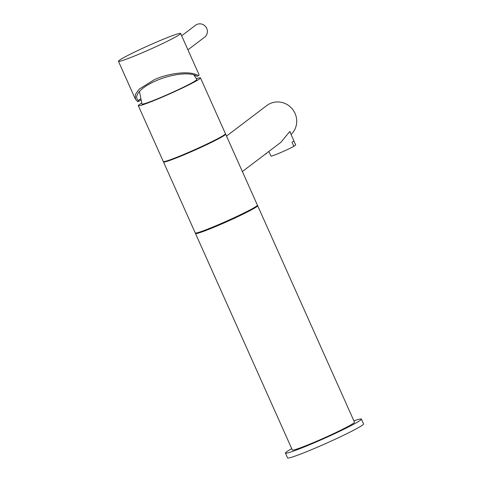 <?xml version="1.0" encoding="UTF-8"?>
<svg xmlns="http://www.w3.org/2000/svg" width="482" height="482" viewBox="0 0 482 482"><rect width="100%" height="100%" fill="white"/><g stroke="black" fill="none" stroke-linecap="round" stroke-linejoin="round"><path stroke-width="0.72" d="M156.27 80.657A32.517 11.532 -17.6 0 1 196.011 75.722L196.999 76.319L198.343 75.74C190.733 70.3 169.182 73.005 154.632 79.53L139.232 89.08L135.448 94.297L135.346 99.051L137.725 101.75L139.075 101.172L138.232 100.509A32.517 11.532 -17.6 0 1 136.924 98.617A32.517 11.532 -17.6 0 1 156.27 80.657M118.445 61.274A34.047 2.03 -24.1 0 1 156.457 42.115A34.047 2.03 155.9 0 1 180.605 33.469A34.047 2.03 155.9 0 1 142.6 52.622A34.047 2.03 -24.1 0 1 118.445 61.274L135.346 99.051M180.605 33.469L199.114 74.843A34.047 2.03 155.9 0 1 198.343 75.74M195.812 75.62A32.535 1.94 -24.1 0 0 194.632 75.951M140.774 100.045A32.535 1.94 -24.1 0 0 139.075 101.172M187.926 49.827L204.585 37.198A7.489 7.242 52.8 0 0 206.724 28.372A7.489 7.242 -127.2 0 0 195.529 25.263L181.648 35.788M193.86 74.855L196.807 79.506A30.035 1.789 155.9 0 1 196.132 80.307A30.035 1.789 155.9 0 1 166.615 94.966A30.035 1.789 155.9 0 1 141.973 104.034L139.473 91.46M141.66 103.124A34.047 2.03 155.9 0 0 139.087 104.781A34.047 2.03 -24.1 0 0 138.316 105.685A34.047 2.03 -24.1 0 0 166.32 95.364A34.047 2.03 -24.1 0 0 199.699 78.777A34.047 2.03 155.9 0 0 200.47 77.879L225.456 133.719A34.047 2.03 155.9 0 1 224.684 134.617A34.047 2.03 -24.1 0 1 191.3 151.203A34.047 2.03 -24.1 0 1 163.296 161.524L138.316 105.685M196.337 78.668A34.047 2.03 155.9 0 1 200.47 77.879M202.404 231.119A28.902 1.723 -24.1 0 0 227.275 221.172A28.902 1.723 -24.1 0 0 251.267 209.266M195.71 233.071A34.047 2.03 -24.1 0 0 195.487 233.505A34.047 2.03 -24.1 0 0 223.497 223.184A34.047 2.03 -24.1 0 0 256.876 206.597A34.047 2.03 155.9 0 0 257.647 205.7L354.487 422.178A34.047 2.03 155.9 0 1 353.716 423.076A34.047 2.03 155.9 0 1 320.331 439.662A34.047 2.03 155.9 0 1 292.327 449.983L195.487 233.505M257.183 205.579A34.047 2.03 155.9 0 1 257.647 205.7M291.743 448.682A41.615 2.482 155.9 0 0 286.362 451.977A41.615 2.482 -24.1 0 0 285.422 453.074A41.615 2.482 -24.1 0 0 319.65 440.458A41.615 2.482 -24.1 0 0 360.452 420.19A41.615 2.482 155.9 0 0 361.392 419.087L363.555 423.913A41.615 2.482 155.9 0 1 362.609 425.016A41.615 2.482 -24.1 0 1 321.807 445.284A41.615 2.482 -24.1 0 1 287.579 457.9L285.422 453.074M353.902 420.876A41.615 2.482 155.9 0 1 361.392 419.087M163.476 161.94A34.047 2.03 155.9 0 0 191.481 151.619A34.047 2.03 155.9 0 0 224.865 135.032A34.047 2.03 -24.1 0 0 225.636 134.135L257.4 205.145A34.047 2.03 -24.1 0 1 256.629 206.043A34.047 2.03 155.9 0 1 223.25 222.63A34.047 2.03 155.9 0 1 195.246 232.951L163.476 161.94A34.047 2.03 155.9 0 1 163.579 161.645M215.972 139.599A28.902 1.723 155.9 0 1 173.996 158.379M291.068 134.484A18.912 18.286 52.8 0 0 293.502 110.601A18.912 18.286 52.8 0 0 270.492 103.395A18.912 18.286 -127.2 0 0 266.775 105.558L226.51 136.081M242.368 171.532L280.783 142.407L289.652 131.652L290.158 131.7L290.2 132.538M289.766 131.574L293.912 140.834A13.617 0.813 155.9 0 1 293.604 141.196A13.617 0.813 155.9 0 1 292.02 142.172L293.869 146.311A13.617 0.813 -24.1 0 1 280.554 152.631A13.617 0.813 -24.1 0 1 270.968 156.138L269.119 151.999A13.617 0.813 155.9 0 1 269.046 151.957L268.829 151.469M293.893 140.913L295.689 144.931L293.869 146.311M264.955 154.409L266.359 153.613M140.509 98.949A32.535 1.94 -24.1 0 0 138.232 100.509M266.359 153.638L266.642 153.131"/></g></svg>
